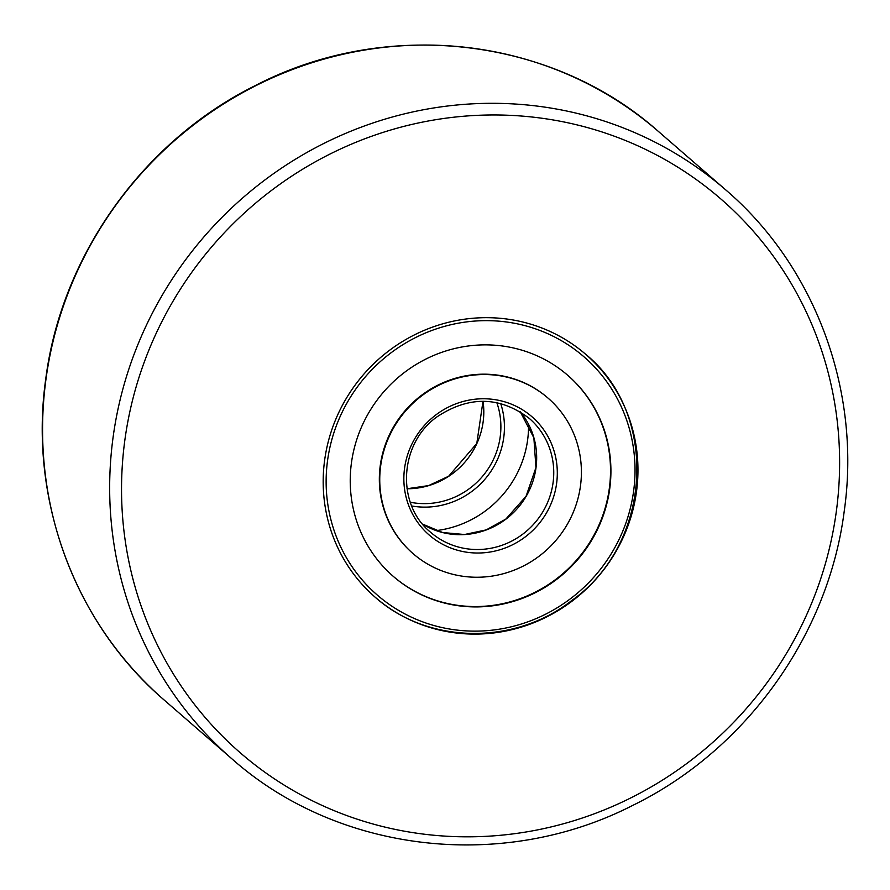 <?xml version="1.0" encoding="UTF-8"?>
<svg xmlns="http://www.w3.org/2000/svg" width="890" height="890" viewBox="0 0 890 890"><rect width="100%" height="100%" fill="white"/><g stroke="black" fill="none" stroke-linecap="round" stroke-linejoin="round"><path stroke-width="1.33" d="M324.627 460.286A160.712 154.838 -49 0 1 426.488 329.422A160.712 154.838 -49 0 1 585.943 354.531A160.712 154.838 -49 0 1 636.517 491.491A160.712 154.838 -49 0 1 534.668 622.366A160.712 154.838 -49 0 1 375.213 597.246A160.712 154.838 -49 0 1 324.627 460.286M548.084 398.153L547.673 397.797A102.962 99.191 131 0 0 421.27 395.505A102.962 99.191 131 0 0 412.671 553.28L413.071 553.636A102.962 99.191 131 0 0 539.474 555.916A102.962 99.191 131 0 0 548.084 398.153A102.962 99.191 131 0 0 421.682 395.861A102.962 99.191 131 0 0 413.071 553.636M393.113 576.208A133.088 128.227 131 0 0 556.306 578.99A133.088 128.227 131 0 0 567.631 375.213M404.438 372.443A133.088 128.227 131 0 0 393.313 576.386A133.088 128.227 131 0 0 556.706 579.346A133.088 128.227 131 0 0 567.831 375.391A133.088 128.227 131 0 0 404.438 372.443M436.222 530.607A102.962 99.191 131 0 0 480.645 514.253A102.962 99.191 131 0 0 528.527 424.296M45.957 379.307A376.681 362.897 131 0 0 164.494 700.308C74.582 623.434 28.625 498.956 45.757 378.94C61.443 255.664 143.023 141.354 254.963 85.763C385.459 17.7 551.778 36.457 658.411 131.442A376.681 362.897 131 0 0 284.689 72.579A376.681 362.897 131 0 0 45.957 379.307M124.834 440.305A366.636 353.219 131 0 0 432.017 835.065A366.636 353.219 131 0 0 836.322 511.483A366.636 353.219 131 0 0 529.138 116.724A366.636 353.219 131 0 0 124.834 440.305M164.494 700.308L231.589 758.558A376.681 362.897 -49 0 1 113.052 437.557A376.681 362.897 -49 0 1 351.772 130.83A376.681 362.897 -49 0 1 725.506 189.692L658.411 131.442M570.79 598.469A157.708 151.934 131 0 0 605.934 380.62A157.708 151.934 131 0 0 390.365 353.308A157.708 151.934 131 0 0 355.221 571.158A157.708 151.934 131 0 0 570.79 598.469M505.987 519.093A75.338 72.579 131 0 0 520.227 411.759L533.866 437.802L535.947 467.561L526.09 496.22L505.887 519.037L486.24 529.884L464.524 534.512L442.675 532.543L422.639 524.132A75.338 72.579 131 0 0 505.987 519.093M430.571 532.242A75.338 72.579 131 0 0 523.064 533.922A75.338 72.579 131 0 0 529.361 418.478C499.813 396.172 469.019 395.638 436.968 416.865C399.221 443.643 395.95 504.319 430.571 532.242M525.4 536.792A78.353 75.483 131 0 0 542.856 428.557A78.353 75.483 131 0 0 435.755 414.996A78.353 75.483 131 0 0 418.3 523.22A78.353 75.483 131 0 0 525.4 536.792M482.992 401.245L476.795 443.465L448.649 476.239L428.635 485.584L407.008 488.755A75.338 72.579 131 0 0 448.749 476.284A75.338 72.579 131 0 0 483.036 401.245M410.301 502.249A75.338 72.579 131 0 0 465.826 491.113A75.338 72.579 131 0 0 496.82 402.614M411.714 505.976A78.353 75.483 131 0 0 467.995 494.106A78.353 75.483 131 0 0 500.692 403.493M231.589 758.558C337.51 852.865 502.305 872.111 632.412 805.561C745.642 750.415 828.445 635.327 844.243 511.06C861.375 391.066 815.429 266.566 725.506 189.692M585.331 354.009C659.457 413.906 652.403 543.334 572.003 600.338C514.298 645.806 427.311 644.238 374.601 596.712"/></g></svg>
